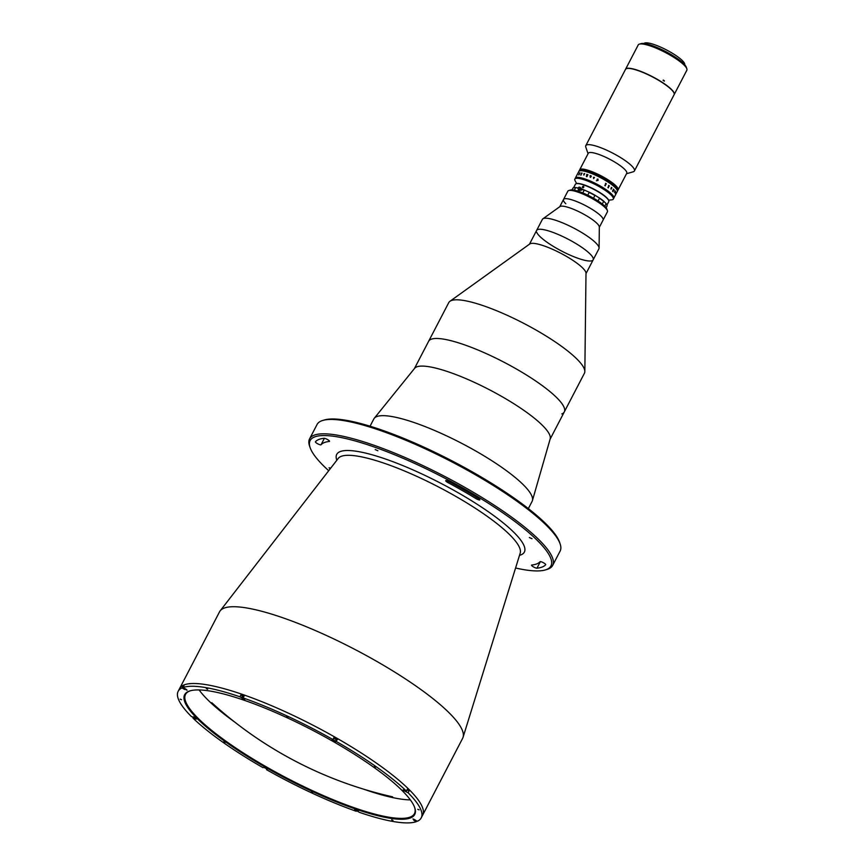 <?xml version="1.0" encoding="UTF-8"?>
<svg xmlns="http://www.w3.org/2000/svg" width="865" height="865" viewBox="0 0 865 865"><rect width="100%" height="100%" fill="white"/><g stroke="black" fill="none" stroke-linecap="round" stroke-linejoin="round"><path stroke-width="1.3" d="M322.872 420.412L324.526 419.936A135.751 28.815 27.5 0 1 429.094 449.541A135.751 28.815 27.5 0 1 545.739 523.649A135.751 28.815 27.5 0 1 559.59 542.301L560.142 543.934A137.027 29.086 -152.5 0 0 546.161 525.109A137.027 29.086 -152.5 0 0 428.424 450.297A137.027 29.086 -152.5 0 0 322.872 420.412A137.027 29.086 -152.5 0 0 317.055 424.51L309.573 438.869A137.027 29.086 27.5 0 1 407.685 458.645A137.027 29.086 27.5 0 1 538.679 539.468A137.027 29.086 27.5 0 1 552.649 565.407A137.027 29.086 27.5 0 1 546.831 569.505L545.177 569.981A135.751 28.815 -152.5 0 0 537.111 540.225A135.751 28.815 -152.5 0 0 394.483 454.709A135.751 28.815 -152.5 0 0 310.113 447.605A135.751 28.815 -152.5 0 0 323.975 466.257A135.751 28.815 -152.5 0 0 328.711 470.722M552.649 565.407L560.131 551.048A137.027 29.086 -152.5 0 0 560.142 543.934M515.583 568.002A135.751 28.815 -152.5 0 0 545.177 569.981M413.827 819.728L417.384 821.242A137.027 29.086 -152.5 0 0 421.233 817.857L422.671 815.1A137.027 29.086 -152.5 0 0 408.702 789.161A137.027 29.086 -152.5 0 1 422.671 815.1L462.645 738.31A137.027 29.086 -152.5 0 0 463.067 737.272A137.027 29.086 -152.5 0 0 448.675 712.371A137.027 29.086 -152.5 0 0 319.985 632.574A137.027 29.086 -152.5 0 0 220.175 610.831A137.027 29.086 -152.5 0 0 219.569 611.771L178.158 691.319A137.027 29.086 -152.5 0 0 191.273 716.415L196.431 719.074L193.003 718.123A137.027 29.086 -152.5 0 0 263.003 767.666L263.814 767.341L267.372 769.19M329.305 441.453A3.19 0.681 -152.5 0 0 329.533 441.345A3.19 0.681 -152.5 0 0 329.208 440.739A3.19 0.681 -152.5 0 0 326.602 439.063A3.19 0.681 -152.5 0 0 324.115 438.285A130.647 27.734 -152.5 0 0 315.411 441.788A3.19 0.681 -152.5 0 0 315.401 441.81A3.19 0.681 -152.5 0 0 317.844 443.853A3.19 0.681 -152.5 0 0 321.034 444.783A124.279 26.383 27.5 0 1 329.305 441.453L329.5 441.085M475.837 498.51A3.19 0.681 -152.5 0 0 479.826 499.851A3.19 0.681 -152.5 0 0 479.502 499.256A3.19 0.681 -152.5 0 0 478.161 498.262A130.647 27.734 -152.5 0 0 448.989 481.621A3.19 0.681 -152.5 0 0 445.713 480.68A3.19 0.681 -152.5 0 0 448.092 482.67A124.279 26.383 27.5 0 1 475.837 498.51L476.485 497.245M545.664 564.704A3.19 0.681 -152.5 0 0 545.674 564.672A3.19 0.681 -152.5 0 0 545.35 564.067A3.19 0.681 -152.5 0 0 542.377 562.218A3.19 0.681 -152.5 0 0 540.041 561.699A124.279 26.383 27.5 0 1 531.77 565.029A3.19 0.681 -152.5 0 0 531.543 565.148A3.19 0.681 -152.5 0 0 533.619 566.986A3.19 0.681 -152.5 0 0 536.96 568.197A130.647 27.734 -152.5 0 0 545.664 564.704L545.696 564.64M330.225 468.765L329.057 467.781L330.646 468.225M375.194 449.573L377.864 450.741L375.194 449.573M529.348 537.533L532.018 538.7L529.348 537.533M244.006 695.936L243.151 697.925L244.709 699.634L239.951 696.812L240.957 694.876L243.595 697.082M243.908 696.476A131.285 27.864 -152.5 0 0 241.886 695.795A131.285 27.864 -152.5 0 1 243.908 696.476M408.702 789.161A137.027 29.086 -152.5 0 0 277.708 708.338A137.027 29.086 -152.5 0 0 179.596 688.562A137.027 29.086 -152.5 0 1 277.708 708.338A137.027 29.086 -152.5 0 1 408.702 789.161M310.113 447.605L309.562 445.983A137.027 29.086 27.5 0 1 309.573 438.869M561.861 413.924A76.477 16.23 -152.5 0 0 564.294 411.913L584.426 373.248A76.477 16.23 -152.5 0 0 584.837 371.507A76.477 16.23 -152.5 0 0 526.558 324.829A76.477 16.23 -152.5 0 0 451.195 300.62A76.477 16.23 -152.5 0 0 449.941 301.29A76.477 16.23 -152.5 0 0 448.762 302.62L414.411 368.598M431.062 339.285A76.477 16.23 -152.5 0 0 428.629 341.286A76.477 16.23 -152.5 0 1 483.384 352.325A76.477 16.23 -152.5 0 1 556.498 397.435A76.477 16.23 -152.5 0 1 564.294 411.913A76.477 16.23 -152.5 0 0 510.015 365.43A76.477 16.23 -152.5 0 0 431.062 339.285M584.837 371.507L586.005 273.21A31.864 6.769 -152.5 0 0 561.72 253.759A31.864 6.769 -152.5 0 0 530.321 243.671A31.864 6.769 -152.5 0 0 529.802 243.952L449.941 301.29M536.722 232.307A31.864 6.769 -152.5 0 0 565.245 252.883A31.864 6.769 -152.5 0 0 593.163 259.846A31.864 6.769 -152.5 0 0 570.554 240.481A31.864 6.769 -152.5 0 0 537.652 229.582A31.864 6.769 -152.5 0 0 536.635 230.414L529.466 244.19M593.163 259.846L598.915 248.796A31.864 6.769 -152.5 0 0 599.088 248.071A31.864 6.769 -152.5 0 0 598.84 246.914A31.864 6.769 -152.5 0 0 571.83 227.095A31.864 6.769 -152.5 0 0 542.885 218.813A31.864 6.769 -152.5 0 0 542.387 219.375L536.635 230.414A31.864 6.769 -152.5 0 1 564.564 237.388A31.864 6.769 -152.5 0 1 593.087 257.954A31.864 6.769 -152.5 0 1 593.163 259.846L586.005 273.61M599.088 248.071L599.326 227.041A22.306 4.736 -152.5 0 0 599.142 226.23A22.306 4.736 -152.5 0 0 580.242 212.358A22.306 4.736 -152.5 0 0 559.979 206.562L542.885 218.813M607.403 210.649A22.306 4.736 -152.5 0 0 605.122 207.578A22.306 4.736 -152.5 0 0 585.962 195.404A22.306 4.736 -152.5 0 0 568.77 190.538L570.424 190.062A21.03 4.466 27.5 0 1 586.621 194.647A21.03 4.466 27.5 0 1 604.7 206.13A21.03 4.466 27.5 0 1 606.841 209.016L607.403 210.649A22.306 4.736 -152.5 0 1 607.403 211.806L603.089 220.088A22.306 4.736 -152.5 0 0 603.024 218.769A22.306 4.736 -152.5 0 0 583.064 204.367A22.306 4.736 -152.5 0 0 563.515 199.491A22.306 4.736 -152.5 0 0 565.786 203.718M197.88 719.258A129.696 27.529 27.5 0 1 190.159 690.832A129.696 27.529 27.5 0 1 290.067 719.118A129.696 27.529 27.5 0 1 401.511 789.929A129.696 27.529 27.5 0 1 414.746 807.748A129.696 27.529 27.5 0 1 334.15 800.958A129.696 27.529 27.5 0 1 197.88 719.258M190.581 690.713A129.058 27.399 -152.5 0 0 185.51 694.444A129.058 27.399 -152.5 0 0 198.669 718.88A129.058 27.399 -152.5 0 0 322.039 795A129.058 27.399 -152.5 0 0 414.454 813.63A129.058 27.399 -152.5 0 0 414.605 807.337M181.52 699.731L180.179 699.147L181.52 699.731M224.987 742.516L223.657 741.932L224.987 742.516M207.643 689.21L206.313 688.627L207.643 689.21M288.056 717.117L286.726 716.534L288.056 717.117M375.659 767.104L374.318 766.52L375.659 767.104M419.125 809.889L417.795 809.305L419.125 809.889M393.002 820.409L391.661 819.825L393.002 820.409M312.579 792.502L311.249 791.918L312.579 792.502M409.123 790.837A137.027 29.086 -152.5 0 0 408.269 789.994A137.027 29.086 -152.5 0 0 407.393 789.129L406.388 791.064L402.949 790.113L408.118 792.773L409.123 790.837L407.199 790.167M421.233 817.857A137.027 29.086 -152.5 0 0 408.118 792.773M416.746 820.874L416.335 821.653A137.027 29.086 -152.5 0 1 359.44 812.365L354.682 809.543L356.229 811.262L356.596 810.559M266.939 768.812L266.496 769.655A137.027 29.086 -152.5 0 0 356.229 811.262M193.003 718.123L193.425 717.301M336.29 739.921L335.577 741.846L337.382 739.586A137.027 29.086 -152.5 0 0 333.901 737.596L332.895 739.532A137.027 29.086 -152.5 0 0 243.151 697.925M333.652 738.061L336.388 739.726L335.631 741.175L332.906 739.51L332.019 739.91L335.577 741.846M199.123 689.935A129.058 27.399 -152.5 0 0 208.303 700.369A129.058 27.399 -152.5 0 0 234.826 722.145M363.484 789.118A129.058 27.399 -152.5 0 0 410.345 799.887M336.582 739.91L337.382 739.586M184.915 689.113L187.045 690.227L183.045 687.524L184.05 685.599A137.027 29.086 -152.5 0 0 183.012 686.01L183.65 686.377M183.012 686.01L182.007 687.945A137.027 29.086 -152.5 0 0 178.158 691.319M239.951 696.812A137.027 29.086 -152.5 0 0 183.045 687.524M244.157 695.99A137.027 29.086 -152.5 0 0 240.957 694.876M403.458 789.767L405.577 791.432L406.399 791.053A137.027 29.086 -152.5 0 0 336.377 741.521M266.496 769.655L267.307 769.331M413.632 820.107L416.335 821.653M182.007 687.945L184.721 689.491M599.315 227.322L603.089 220.088A22.306 4.736 -152.5 0 0 600.807 215.872A22.306 4.736 -152.5 0 0 579.485 202.713A22.306 4.736 -152.5 0 0 563.515 199.491L559.752 206.724M568.77 190.538A22.306 4.736 -152.5 0 0 567.829 191.208L563.515 199.491M357.126 810.602L355.937 809.759M357.353 810.483L355.915 809.964M412.94 818.95L415.632 820.247M414.919 819.836L413.686 819.209M414.876 820.052L413.73 819.458M407.145 789.604L406.258 791.432M332.679 739.835L335.263 741.316L332.679 739.835M333.371 740.429L334.755 741.024L333.371 740.429M334.431 740.937L333.339 740.364M241.735 697.687L243.206 697.828M243.022 698.628L242.341 697.958L243.022 698.628M243.541 698.812L242.319 698.163M184.342 688.27L186.71 689.719M186.051 689.254L185.056 688.67M185.975 689.437L184.818 688.843M195.393 718.069L194.225 717.463M264.355 767.385L267.036 768.78M266.355 768.293L265.177 767.677M266.161 768.423L265.068 767.85M528.331 508.609L532.116 501.354A89.225 18.944 -152.5 0 0 532.418 500.597A89.225 18.944 -152.5 0 0 523.011 484.465A89.225 18.944 -152.5 0 0 439.398 432.576A89.225 18.944 -152.5 0 0 374.275 418.271A89.225 18.944 -152.5 0 0 373.831 418.952L370.047 426.207M532.418 500.597L550.183 438.89A76.477 16.23 -152.5 0 0 542.128 425.061A76.477 16.23 -152.5 0 0 470.452 380.589A76.477 16.23 -152.5 0 0 414.627 368.328L374.275 418.271M579.637 169.908A21.668 4.595 -152.5 0 0 579.615 169.972A21.668 4.595 27.5 0 1 605.478 178.395A21.668 4.595 27.5 0 1 618.043 189.976A21.668 4.595 27.5 0 0 618.097 189.868L626.725 173.292A21.668 4.595 -152.5 0 0 625.017 169.691A21.668 4.595 -152.5 0 0 604.343 156.651A21.668 4.595 -152.5 0 0 588.287 153.278L579.658 169.854A21.668 4.595 27.5 0 1 605.532 178.287A21.668 4.595 27.5 0 1 618.097 189.868A21.668 4.595 -152.5 0 0 616.388 186.267A21.668 4.595 -152.5 0 0 595.715 173.216A21.668 4.595 -152.5 0 0 579.658 169.854L579.604 169.962A21.668 4.595 27.5 0 1 579.658 169.854M613.134 190.343A21.668 4.595 -152.5 0 0 613.253 190.365A21.668 4.595 27.5 0 1 613.134 190.343L613.382 189.37A19.117 4.055 -152.5 0 0 613.512 189.381A19.117 4.055 27.5 0 1 613.382 189.381L613.361 189.24A21.668 4.595 -152.5 0 0 613.328 189.208L613.371 189.121A21.668 4.595 -152.5 0 1 613.534 189.284L613.231 190.441A21.668 4.595 -152.5 0 1 613.35 190.549L613.761 189.619A21.668 4.595 -152.5 0 0 613.728 189.586L613.772 189.511A21.668 4.595 -152.5 0 1 614.02 189.749L613.988 189.835A21.668 4.595 -152.5 0 0 613.955 189.803L613.026 191.576A21.668 4.595 -152.5 0 1 613.058 191.608L613.015 191.684A21.668 4.595 -152.5 0 0 612.701 191.381L613.134 190.365M626.498 173.746L633.245 171.789A27.41 5.817 -152.5 0 0 634.402 170.967A27.41 5.817 -152.5 0 0 632.239 166.415A27.41 5.817 -152.5 0 0 606.095 149.915A27.41 5.817 -152.5 0 0 585.789 145.666A27.41 5.817 -152.5 0 0 585.789 147.082L588.059 153.732M634.402 170.967L674.095 94.718A27.41 5.817 -152.5 0 0 671.932 90.165A27.41 5.817 -152.5 0 0 645.787 73.666A27.41 5.817 -152.5 0 0 625.482 69.416L585.789 145.666M611.252 189.121L611.296 189.035A19.117 4.055 -152.5 0 0 611.285 189.078A19.117 4.055 27.5 0 1 611.274 189.067A21.668 4.595 -152.5 0 0 611.144 188.905L611.133 188.905A21.657 4.595 -152.5 0 1 611.296 189.035L611.252 189.121A21.668 4.595 -152.5 0 0 611.177 189.057L610.895 188.938A21.668 4.595 -152.5 0 0 610.874 188.927L611.468 187.608A21.668 4.595 -152.5 0 0 611.296 187.478L611.339 187.402A21.668 4.595 -152.5 0 1 611.912 187.856L611.869 187.943A21.668 4.595 -152.5 0 0 611.717 187.813L611.123 188.754L611.706 187.802M615.588 187.132A19.117 4.055 -152.5 0 0 614.82 186.072A19.117 4.055 27.5 0 1 615.588 187.132M584.643 170.362A19.117 4.055 -152.5 0 0 583.334 170.351A19.117 4.055 27.5 0 1 584.643 170.362M664.277 81.148A21.668 4.595 -152.5 0 0 663.087 80.315L664.298 81.105L663.087 80.315M664.385 80.834A22.944 4.866 -152.5 0 0 663.282 80.067M579.236 170.686A21.668 4.595 27.5 0 0 579.193 170.805A21.668 4.595 27.5 0 1 579.258 170.632A21.668 4.595 27.5 0 1 594.774 173.757A21.668 4.595 27.5 0 1 615.491 186.537A21.668 4.595 27.5 0 1 617.697 190.635A21.668 4.595 27.5 0 1 617.599 190.797A21.668 4.595 27.5 0 0 617.664 190.689M614.993 190.819A21.668 4.595 -152.5 0 1 615.166 191.024L615.123 191.1A21.668 4.595 27.5 0 1 615.112 191.089A21.668 4.595 27.5 0 1 615.112 191.089A21.668 4.595 -152.5 0 0 615.101 191.079L614.55 192.257L615.242 191.251A21.668 4.595 -152.5 0 0 615.22 191.23A21.668 4.595 27.5 0 0 615.307 191.208A21.668 4.595 27.5 0 1 615.231 191.208L615.264 191.143A21.668 4.595 -152.5 0 1 615.404 191.349A21.668 4.595 27.5 0 1 615.242 191.327A21.668 4.595 27.5 0 0 615.393 191.327L615.372 191.424A21.668 4.595 -152.5 0 0 615.35 191.403L615.274 191.446A21.668 4.595 27.5 0 1 615.199 191.435A21.668 4.595 27.5 0 0 615.274 191.435L614.766 192.484A21.668 4.595 -152.5 0 1 614.799 192.527L614.755 192.603A21.668 4.595 -152.5 0 0 614.723 192.571L614.637 192.538A21.668 4.595 -152.5 0 0 614.626 192.527L614.755 192.279A21.668 4.595 -152.5 0 0 614.82 192.322A21.668 4.595 27.5 0 1 614.734 192.322L614.972 190.916A21.668 4.595 -152.5 0 0 614.95 190.895L614.993 190.819A21.668 4.595 27.5 0 1 614.972 190.851M613.155 191.197A21.668 4.595 27.5 0 1 612.561 191.079A21.668 4.595 27.5 0 0 613.155 191.197M579.15 170.848A21.668 4.595 27.5 0 1 579.204 170.74A21.668 4.595 27.5 0 1 594.72 173.865A21.668 4.595 27.5 0 1 615.437 186.645A21.668 4.595 27.5 0 1 617.642 190.743A21.668 4.595 27.5 0 1 617.578 190.851M579.463 170.243A21.668 4.595 27.5 0 1 579.485 170.189A21.668 4.595 27.5 0 1 595.001 173.314A21.668 4.595 27.5 0 1 615.718 186.094A21.668 4.595 27.5 0 1 617.924 190.192A21.668 4.595 27.5 0 1 617.902 190.246M613.382 190.754A21.668 4.595 27.5 0 1 612.679 190.614A21.668 4.595 27.5 0 0 613.382 190.754M579.399 170.351A21.668 4.595 27.5 0 1 579.431 170.297A21.668 4.595 27.5 0 1 594.947 173.422A21.668 4.595 27.5 0 1 615.664 186.202A21.668 4.595 27.5 0 1 617.87 190.311A21.668 4.595 27.5 0 1 617.837 190.365M613.328 190.862A21.668 4.595 27.5 0 1 612.625 190.722A21.668 4.595 27.5 0 0 613.328 190.862M579.301 170.578A21.668 4.595 27.5 0 0 579.269 170.708A21.668 4.595 27.5 0 1 579.301 170.578A21.668 4.595 27.5 0 1 579.312 170.513A21.668 4.595 27.5 0 0 579.323 170.665A21.668 4.595 27.5 0 1 579.345 170.535A21.668 4.595 27.5 0 1 594.828 173.649A21.668 4.595 27.5 0 1 615.545 186.429A21.668 4.595 27.5 0 1 617.761 190.527A21.668 4.595 27.5 0 1 617.729 190.581A21.668 4.595 27.5 0 1 617.621 190.668A21.668 4.595 27.5 0 0 617.707 190.57M579.226 170.751A21.668 4.595 27.5 0 1 579.269 170.632L579.204 170.74A21.668 4.595 27.5 0 1 579.269 170.632A21.668 4.595 27.5 0 1 594.774 173.757A21.668 4.595 27.5 0 1 615.491 186.537A21.668 4.595 27.5 0 1 617.697 190.635A21.668 4.595 27.5 0 1 617.61 190.733A21.668 4.595 27.5 0 0 617.697 190.635L617.642 190.743M613.209 191.089A21.668 4.595 27.5 0 1 612.561 190.96A21.668 4.595 27.5 0 0 613.209 191.089M580.015 172.913L580.015 172.913A21.668 4.595 -152.5 0 0 579.593 172.913L579.593 172.913A21.657 4.595 -152.5 0 1 580.026 172.913L579.993 172.989A21.668 4.595 -152.5 0 0 579.853 172.989L578.934 174.762A21.668 4.595 -152.5 0 1 579.063 174.762L579.02 174.838A21.668 4.595 -152.5 0 0 578.955 174.838L578.728 174.925A21.668 4.595 -152.5 0 0 578.717 174.925L579.669 172.989A21.668 4.595 -152.5 0 0 579.55 172.989M579.345 170.459A21.668 4.595 27.5 0 1 579.377 170.405A21.668 4.595 27.5 0 1 594.893 173.53A21.668 4.595 27.5 0 1 615.61 186.31A21.668 4.595 27.5 0 1 617.815 190.419A21.668 4.595 27.5 0 1 617.783 190.473M613.274 190.97A21.668 4.595 27.5 0 1 612.582 190.841A21.668 4.595 27.5 0 0 613.274 190.97M579.518 170.135A21.668 4.595 27.5 0 1 579.55 170.07L579.312 170.513A21.668 4.595 27.5 0 1 594.828 173.649A21.668 4.595 27.5 0 1 615.545 186.429A21.668 4.595 27.5 0 1 617.761 190.527L617.697 190.635M579.431 170.297A21.668 4.595 27.5 0 1 594.947 173.422A21.668 4.595 27.5 0 1 615.664 186.202A21.668 4.595 27.5 0 1 617.87 190.311L617.761 190.527M579.377 170.405A21.668 4.595 27.5 0 1 594.893 173.53A21.668 4.595 27.5 0 1 615.61 186.31A21.668 4.595 27.5 0 1 617.815 190.419M579.55 170.07A21.668 4.595 27.5 0 1 595.066 173.205A21.668 4.595 27.5 0 1 615.772 185.986A21.668 4.595 27.5 0 1 617.988 190.084A21.668 4.595 27.5 0 1 617.956 190.138M613.447 190.646A21.668 4.595 27.5 0 1 612.755 190.505M579.485 170.189A21.668 4.595 27.5 0 1 595.001 173.314A21.668 4.595 27.5 0 1 615.718 186.094A21.668 4.595 27.5 0 1 617.924 190.192L617.87 190.311M578.999 171.129A21.668 4.595 27.5 0 1 579.031 171.065A21.668 4.595 27.5 0 1 594.547 174.2A21.668 4.595 27.5 0 1 615.264 186.981A21.668 4.595 27.5 0 1 617.469 191.079A21.668 4.595 27.5 0 1 617.437 191.133M578.945 171.238A21.668 4.595 27.5 0 1 578.966 171.184A21.668 4.595 27.5 0 1 594.482 174.308A21.668 4.595 27.5 0 1 615.199 187.089A21.668 4.595 27.5 0 1 617.415 191.187A21.668 4.595 27.5 0 1 617.383 191.241M579.063 171.011A21.668 4.595 27.5 0 1 579.085 170.956A21.668 4.595 27.5 0 1 594.601 174.081A21.668 4.595 27.5 0 1 615.318 186.872A21.668 4.595 27.5 0 1 617.524 190.97A21.668 4.595 27.5 0 1 617.491 191.024M579.085 170.956L579.031 171.065A21.668 4.595 27.5 0 1 594.547 174.2A21.668 4.595 27.5 0 1 615.264 186.981A21.668 4.595 27.5 0 1 617.469 191.079L617.351 191.306A21.668 4.595 27.5 0 1 617.318 191.36M578.89 171.346A21.668 4.595 27.5 0 1 578.912 171.292A21.668 4.595 27.5 0 1 594.428 174.416A21.668 4.595 27.5 0 1 615.145 187.197A21.668 4.595 27.5 0 1 617.351 191.306L617.296 191.414A21.668 4.595 27.5 0 1 617.264 191.468M578.826 171.454A21.668 4.595 27.5 0 1 578.858 171.4A21.668 4.595 27.5 0 1 594.374 174.525A21.668 4.595 27.5 0 1 615.091 187.305A21.668 4.595 27.5 0 1 617.296 191.414L617.242 191.522A21.668 4.595 -152.5 0 0 608.819 182.547A21.668 4.595 -152.5 0 0 588.827 172.47A21.668 4.595 -152.5 0 0 578.793 171.508A21.668 4.595 27.5 0 1 594.309 174.644A21.668 4.595 27.5 0 1 615.026 187.424A21.668 4.595 27.5 0 1 617.242 191.522L613.782 198.15A21.668 4.595 -152.5 0 0 611.577 194.052A21.668 4.595 -152.5 0 0 590.86 181.272A21.668 4.595 -152.5 0 0 575.344 178.136L574.857 179.077A21.668 4.595 -152.5 0 0 575.139 180.817L576.674 183.564M579.031 171.065L578.966 171.184A21.668 4.595 27.5 0 1 594.482 174.308A21.668 4.595 27.5 0 1 615.199 187.089A21.668 4.595 27.5 0 1 617.415 191.187M578.966 171.184L578.912 171.292A21.668 4.595 27.5 0 1 594.428 174.416A21.668 4.595 27.5 0 1 615.145 187.197A21.668 4.595 27.5 0 1 617.351 191.306M578.912 171.292L578.858 171.4A21.668 4.595 27.5 0 1 594.374 174.525A21.668 4.595 27.5 0 1 615.091 187.305A21.668 4.595 27.5 0 1 617.296 191.414M606.116 207.73L607.111 205.816A19.441 4.13 -152.5 0 0 607.014 205.329A19.441 4.13 -152.5 0 0 606.073 203.783L604.797 206.227M602.299 204.032L603.662 201.415A19.441 4.13 -152.5 0 0 599.467 198.29L598.061 200.994M599.467 198.29L598.861 197.609A19.117 4.055 27.5 0 1 603.986 201.426L603.662 201.415M606.073 203.783L605.695 203.102A9.558 2.033 27.5 0 1 603.986 201.426M581.496 190.213L580.696 189.932L581.496 190.213M582.772 192.949L584.189 190.246A19.441 4.13 -152.5 0 0 581.421 189.208M580.069 188.765A19.441 4.13 -152.5 0 0 579.507 188.592M578.599 189.413L577.712 191.111M574.306 190.213L575.603 187.737A19.441 4.13 -152.5 0 0 573.354 187.802A19.441 4.13 -152.5 0 0 573.095 187.9L572.046 189.922M571.895 189.922L572.857 188.581M573.571 187.748A19.117 4.055 27.5 0 1 573.765 187.683A19.117 4.055 27.5 0 1 576.393 187.673L575.603 187.737M578.101 188.105A9.558 2.033 27.5 0 1 576.393 187.673M581.431 188.97A19.117 4.055 27.5 0 1 585.086 190.354L584.189 190.246M579.691 188.429A19.117 4.055 27.5 0 1 580.188 188.57A1.276 1.027 -45.5 0 0 578.188 187.878A1.276 1.027 -45.5 0 0 580.199 188.548M593.487 198.204L594.904 195.468A19.441 4.13 -152.5 0 0 589.162 192.441L588.611 191.911A9.558 2.033 27.5 0 1 585.086 190.354M589.162 192.441L587.735 195.176M598.861 197.609A9.558 2.033 27.5 0 1 595.628 195.609L594.904 195.468M588.611 191.911A19.117 4.055 27.5 0 1 595.628 195.609M605.695 203.102A19.117 4.055 27.5 0 1 606.873 204.919A19.117 4.055 27.5 0 1 606.927 205.124M582.567 186.656A0.8 0.638 134.5 0 1 583.788 187.078L582.394 186.981L583.788 187.078M606.938 205.102L608.744 201.621A18.803 3.99 -152.5 0 0 608.744 200.648A18.803 3.99 -152.5 0 0 595.758 190.387A18.803 3.99 -152.5 0 0 577.777 183.585A18.803 3.99 -152.5 0 0 576.187 183.704A18.803 3.99 -152.5 0 0 575.398 184.267L573.582 187.737M576.414 183.65A18.479 3.925 27.5 0 1 576.609 183.585A18.479 3.925 27.5 0 1 578.166 183.467A18.479 3.925 27.5 0 1 595.834 190.159A18.479 3.925 27.5 0 1 608.614 200.237A18.479 3.925 27.5 0 1 608.668 200.442M583.615 187.402A0.8 0.638 134.5 0 1 582.394 186.981M608.582 200.172L611.717 199.847A21.668 4.595 -152.5 0 0 613.307 199.08A21.668 4.595 -152.5 0 0 611.09 194.982A21.668 4.595 -152.5 0 0 590.373 182.201A21.668 4.595 -152.5 0 0 574.857 179.077M580.339 188.138A1.276 1.027 -45.5 0 0 579.139 189.349M578.307 189.121L579.388 190.181A1.276 1.027 -45.5 0 0 581.172 188.365L580.091 187.305M582.123 173.141A21.657 4.595 -152.5 0 0 581.54 173.043L581.529 173.043A21.668 4.595 -152.5 0 1 582.123 173.13L582.08 173.216A21.668 4.595 -152.5 0 0 581.896 173.184L580.956 174.86M581.161 174.99L581.118 175.065A21.668 4.595 -152.5 0 0 581.031 175.054L581.669 173.151A21.668 4.595 -152.5 0 0 581.485 173.119M580.739 175.098A21.668 4.595 -152.5 0 0 580.718 175.087L581.658 173.151M583.875 174.741L583.907 174.86A21.668 4.595 -152.5 0 1 584.102 174.914L584.059 175A21.668 4.595 -152.5 0 0 583.972 174.968L583.637 174.968A21.668 4.595 -152.5 0 0 583.615 174.968L584.189 173.681A21.668 4.595 -152.5 0 0 584.005 173.638L584.048 173.551A21.668 4.595 -152.5 0 1 584.718 173.735L584.675 173.811A21.668 4.595 -152.5 0 0 584.481 173.757L583.875 174.741M613.307 199.08L613.782 198.15A21.668 4.595 -152.5 0 0 605.37 189.176A21.668 4.595 -152.5 0 0 585.367 179.098A21.668 4.595 -152.5 0 0 575.344 178.136L578.858 171.4M586.675 176.601A21.668 4.595 -152.5 0 0 586.351 176.482L586.805 174.46A21.668 4.595 -152.5 0 0 586.74 174.438L586.784 174.362A21.668 4.595 -152.5 0 1 587.065 174.449L586.913 175.541A21.668 4.595 -152.5 0 1 587.119 175.606L587.497 174.698A21.668 4.595 -152.5 0 0 587.432 174.676L587.476 174.589A21.668 4.595 -152.5 0 1 587.681 174.665A21.668 4.595 -152.5 0 1 587.941 174.752L587.897 174.838A21.668 4.595 -152.5 0 0 587.843 174.817L586.913 176.59A21.668 4.595 -152.5 0 1 586.978 176.611L586.935 176.687A21.668 4.595 -152.5 0 0 586.675 176.601M597.91 179.044L598.104 180.396L596.385 180.785L597.888 180.277L597.856 179.12L597.034 179.304L597.91 179.044M594.471 177.39L593.628 178.633L593.509 177.347A21.668 4.595 -152.5 0 0 593.455 177.325L594.471 177.39M590.957 176.103L590.892 175.973A21.668 4.595 -152.5 0 0 590.838 175.952L590.882 175.865A21.668 4.595 -152.5 0 1 591.357 176.06L591.314 176.146A21.668 4.595 -152.5 0 0 591.26 176.125L590.644 177.206A21.668 4.595 -152.5 0 1 590.741 177.249L590.698 177.325A21.668 4.595 -152.5 0 0 590.622 177.293L590.384 177.26A21.668 4.595 -152.5 0 0 590.352 177.249L590.135 175.671A21.668 4.595 -152.5 0 0 590.081 175.649L590.125 175.573A21.668 4.595 -152.5 0 1 590.59 175.757L590.557 175.833A21.668 4.595 -152.5 0 0 590.492 175.811L590.027 176.99L590.957 176.103M616.204 193.446L615.166 195.414L616.204 193.446M616.075 192.463L615.372 193.728L615.793 192.517A21.668 4.595 -152.5 0 0 615.783 192.495L616.075 192.463M608.268 187.781L607.922 187.64A21.668 4.595 -152.5 0 0 607.9 187.629L608.819 185.64A21.668 4.595 -152.5 0 0 608.603 185.478L608.646 185.402A21.668 4.595 -152.5 0 1 609.371 185.921L609.328 185.997A21.668 4.595 -152.5 0 0 609.122 185.845L608.203 187.619A21.668 4.595 -152.5 0 1 608.409 187.77L608.365 187.856A21.668 4.595 -152.5 0 0 608.268 187.781M605.251 185.748L604.862 185.607A21.668 4.595 -152.5 0 0 604.84 185.597L605.749 183.596A21.668 4.595 -152.5 0 0 605.5 183.445L605.543 183.358A21.668 4.595 -152.5 0 1 606.376 183.888L606.333 183.964A21.668 4.595 -152.5 0 0 606.084 183.812L605.165 185.586A21.668 4.595 -152.5 0 1 605.403 185.737L605.359 185.824A21.668 4.595 -152.5 0 0 605.251 185.748M578.728 174.925L579.68 172.989M611.339 187.402A21.657 4.595 -152.5 0 1 611.912 187.856L611.869 187.932M674.138 94.631A27.41 5.817 -152.5 0 0 674.181 94.555L686.842 70.238A27.41 5.817 -152.5 0 0 686.842 68.811A27.41 5.817 -152.5 0 0 684.053 65.048A27.41 5.817 -152.5 0 0 660.503 50.084A27.41 5.817 -152.5 0 0 639.386 44.115A27.41 5.817 -152.5 0 0 638.229 44.926L625.568 69.243A27.41 5.817 -152.5 0 0 625.525 69.33M674.181 94.555A27.41 5.817 -152.5 0 0 671.391 89.365A27.41 5.817 -152.5 0 0 645.193 73.201A27.41 5.817 -152.5 0 0 625.568 69.243M639.386 44.115L641.041 43.628A26.134 5.547 27.5 0 1 661.174 49.327A26.134 5.547 27.5 0 1 683.62 63.599A26.134 5.547 27.5 0 1 686.291 67.189L686.842 68.811M684.68 64.702A22.944 4.866 -152.5 0 0 682.269 60.518A22.944 4.866 -152.5 0 0 660.687 47.143A22.944 4.866 -152.5 0 0 644.003 43.531M336.831 460.245A105.768 22.447 27.5 0 1 401.922 465.219A105.768 22.447 27.5 0 1 513.572 532.062A105.768 22.447 27.5 0 1 519.508 555.341M463.067 737.272L520.2 553.103A102.632 21.787 -152.5 0 0 509.42 534.451A102.632 21.787 -152.5 0 0 413.038 474.669A102.632 21.787 -152.5 0 0 338.269 458.385L220.175 610.831M536.96 568.197L540.387 561.612M448.092 482.67L448.719 481.481M321.034 444.783L324.407 438.296M242.308 696.206L241.713 697.341M355.288 809.532L357.959 810.927M403.555 790.102L405.544 791.41L405.544 790.772M405.415 791.172L404.333 790.61M243.595 698.369L241.854 698.001L244.373 699.125M193.425 717.161L196.096 718.566M195.274 718.242L194.192 717.691M211.795 702.715A398.322 398.322 0 0 0 392.602 796.838M355.191 809.197L358.294 810.819M241.595 697.406L244.709 699.017M193.328 716.836L196.431 718.458M564.294 411.913L550.086 439.225"/></g></svg>
